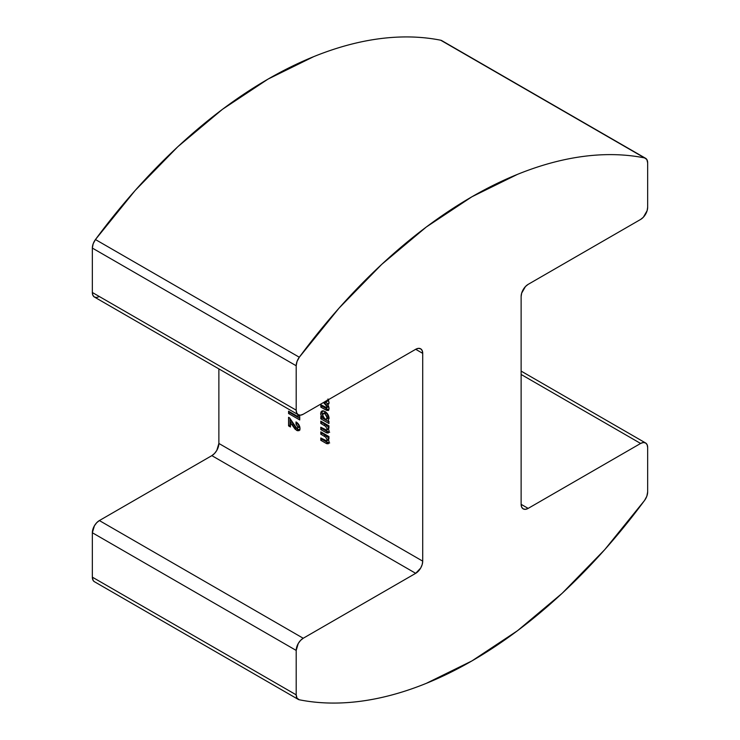 <?xml version="1.0" encoding="UTF-8"?>
<svg xmlns="http://www.w3.org/2000/svg" width="740" height="740" viewBox="0 0 740 740"><rect width="100%" height="100%" fill="white"/><g stroke="black" fill="none" stroke-linecap="round" stroke-linejoin="round"><path stroke-width="1.11" d="M645.595 158.295L441.752 40.608A9.944 5.735 120 0 0 440.698 40.219L644.549 157.907A9.944 5.735 -60 0 1 645.595 158.295A9.944 5.735 -60 0 1 647.657 162.846L647.657 207.256A9.944 5.735 -60 0 1 640.627 219.438L528.157 284.364A9.944 5.735 -60 0 0 521.126 296.546L521.126 504.329L521.663 507.131L523.189 508.88L525.465 509.324L528.157 508.389L640.627 443.454A9.944 5.735 -60 0 1 645.595 442.964A9.944 5.735 -60 0 1 647.657 447.515L647.657 491.924A9.944 5.735 -60 0 1 644.549 500.453A437.405 252.534 -60 0 1 471.926 660.922A437.405 252.534 -60 0 1 299.302 699.781L297.018 698.181L296.194 694.841L296.194 650.432L92.343 532.745L92.343 577.154L296.194 694.841L296.194 650.432L298.248 643.504L300.532 640.424L303.224 638.259L415.695 573.324L211.844 455.637L99.373 520.562L303.224 638.259L415.695 573.324L420.662 568.08L422.189 564.565L422.716 561.151L422.716 353.359L415.686 349.299L303.224 414.233L300.532 415.168L298.248 414.724L296.731 412.976L296.194 410.173L296.194 365.764L92.343 248.076L92.343 292.485L296.194 410.173L296.194 365.764L297.018 361.471L299.302 357.235A437.405 252.534 -60 0 1 644.549 157.907L440.698 40.219A437.405 252.534 120 0 0 95.451 239.547L299.302 357.235L339.04 308.136L381.683 264.411L426.305 227.013L471.926 196.766L517.547 174.335C532.671 168.211 547.545 163.503 562.169 160.21C576.793 156.917 591.001 155.076 604.811 154.688C618.621 154.309 631.868 155.381 644.549 157.907L646.834 159.507L647.657 162.846L647.657 207.256L647.121 210.678L643.319 217.264L640.627 219.438L528.157 284.364L525.465 286.537L521.663 293.123L521.126 296.546L521.126 504.329L528.157 508.389L640.627 443.454L521.126 374.468L640.627 443.454L643.319 442.52L645.595 442.964L647.121 444.721L647.657 447.515L647.657 491.924L646.834 496.216L644.549 500.453L604.811 549.561L562.169 593.286L517.547 630.684L471.926 660.922L426.305 683.353C411.181 689.486 396.307 694.194 381.683 697.487C367.059 700.78 352.841 702.612 339.04 703C325.23 703.389 311.984 702.316 299.302 699.781A9.944 5.735 -60 0 1 298.248 699.393A9.944 5.735 -60 0 1 296.194 694.841L92.343 577.154L92.343 532.745L94.406 525.816L96.681 522.736L99.373 520.562L211.844 455.637L214.535 453.463L216.811 450.382L218.874 443.454L422.716 561.151L422.716 353.359L422.189 350.566L420.662 348.808L418.378 348.364L415.695 349.299L303.224 414.233A9.944 5.735 -60 0 1 298.248 414.724A9.944 5.735 -60 0 1 296.194 410.173L92.343 292.485L92.343 248.076L93.166 243.784L95.451 239.547L135.189 190.439L177.831 146.714L222.453 109.317L268.074 79.078L313.695 56.647C328.819 50.514 343.693 45.806 358.317 42.513C372.942 39.22 387.159 37.389 400.96 37C414.77 36.611 428.016 37.685 440.698 40.219L442.002 40.765M218.874 368.899L218.874 443.454L218.874 368.899M320.799 434.177L320.799 431.864L328.949 436.572L328.949 438.885L328.088 438.385L329.096 441.817L328.255 443.75L326.71 443.667L320.799 440.282L320.799 437.969L326.183 440.947L327.237 440.023L325.683 437.1L320.799 434.177L325.683 437.1L327.237 440.023L326.867 440.929L320.799 437.969L320.799 440.282L326.146 443.371L328.255 443.75L329.096 441.817L328.088 438.385L328.949 438.885L328.949 436.572L320.799 431.864L320.799 434.177L322.205 433.363L320.799 434.177M320.799 423.437L320.799 421.125L328.949 425.833L328.949 428.146L328.088 427.646L329.096 431.078L328.255 433.011L326.71 432.928L320.799 429.552L320.799 427.239L326.183 430.208L327.237 429.283L325.683 426.37L320.799 423.437L325.683 426.37L327.237 429.283L326.867 430.19L320.799 427.239L320.799 429.552L326.146 432.632L328.255 433.011L329.096 431.078L328.088 427.646L328.949 428.146L328.949 425.833L320.799 421.125L320.799 423.437L322.205 422.623L320.799 423.437M329.096 418.304L328.033 420.671L328.949 421.208L328.949 423.521L320.799 418.812L320.799 416.5L321.687 417.009L320.716 414.335L320.984 411.903L323.288 410.802L325.656 411.93L327.811 414.308L329.096 418.304C328.791 415.288 327.376 412.985 324.86 411.412L321.798 411.052L320.651 413.493L321.687 417.009L320.799 416.5L320.799 418.812L328.949 423.521L328.949 421.208L328.033 420.671L329.096 418.304M328.227 399.452L329.069 403.06L327.635 404.586L329.004 407.648L328.754 410.089L326.839 410.478L320.799 407.083L320.799 404.771L325.674 407.546L327.099 407.5L326.303 404.493L323.5 402.532L327.237 406.815L326.877 407.731L320.799 404.771L320.799 407.083L325.535 409.821L328.31 410.543L329.096 408.628L327.635 404.586L328.347 404.392M325.369 401.274L327.006 401.45L327.163 400.09M297.868 416.555L297.868 414.502L297.868 416.555L288.563 411.19L297.868 416.555L299.256 415.75L297.868 416.555M298.618 414.909L299.728 416.37L299.728 419.941L288.563 413.503L288.563 411.19L288.563 413.503L299.728 419.941L299.728 416.37L298.618 414.909M297.6 428.146L299.413 426.37L297.6 428.146L296.527 428.007L297.591 428.155L297.97 426.749L296.009 424.242L296.009 421.93L298.821 424.677L299.719 426.592L299.959 429.2L299.053 430.661L297.323 430.708L295.103 429.163L290.432 422.632L290.432 426.962L288.563 425.889L288.563 417.305L289.581 417.887L294.243 425.546L296.527 428.007L289.581 417.887L288.563 417.305L288.563 425.889L290.432 426.962L290.432 422.632L296.666 430.403L299.099 430.634L300.014 428.469C299.756 425.62 298.414 423.447 296.009 421.93L296.009 424.242L298.007 427.184L299.413 426.37L297.415 423.428L296.009 424.242L297.415 422.993L298.109 423.937L297.415 423.428M94.156 581.538L93.166 580.493L92.343 577.154A9.944 5.735 120 0 0 94.406 581.705L298.248 699.393M99.373 296.546L96.681 297.48L94.406 297.036L92.879 295.279L92.343 292.485A9.944 5.735 120 0 0 94.406 297.036L298.248 414.724M528.157 508.389A9.944 5.735 -60 0 1 523.189 508.88A9.944 5.735 -60 0 1 521.126 504.329L528.157 508.389M415.695 349.299A9.944 5.735 -60 0 1 420.662 348.808A9.944 5.735 -60 0 1 422.716 353.359L415.686 349.299M92.343 248.076L296.194 365.764A9.944 5.735 -60 0 1 299.302 357.235L95.451 239.547A9.944 5.735 120 0 0 92.343 248.076M92.343 532.745L296.194 650.432A9.944 5.735 -60 0 1 303.224 638.259L99.373 520.562A9.944 5.735 120 0 0 92.343 532.745M422.716 561.151A9.944 5.735 -60 0 1 415.695 573.324L211.844 455.637A9.944 5.735 120 0 0 218.874 443.454L422.716 561.151M327.635 404.586L328.819 403.901L327.635 404.586L329.096 402.653L327.977 398.999M328.875 409.868L326.941 409.007L325.535 409.821L326.941 409.007L322.205 406.269L320.799 407.083L322.205 406.269L322.205 405.575L322.205 406.269L328.246 409.664M327.228 406.796L328.514 406.084L327.237 406.815M326.877 407.731L328.615 406.325M328.135 404.29L325.841 402.264L324.435 403.069L325.841 402.264L324.906 401.718L327.728 403.707M327.219 400.377L328.477 399.952L326.867 401.561L325.535 401.358M326.867 401.561L328.597 400.248M328.643 399.859L327.755 400.821M328.643 406.01L328.255 406.935M328.949 421.893L322.205 417.998L320.799 418.812L322.205 417.998L322.205 416.713L322.205 417.998L328.949 421.893M322.76 416.389L321.687 417.009L322.76 416.389M322.511 414.974L322.057 412.689L320.651 413.493L322.057 412.689L322.575 410.793L322.057 412.689L322.659 415.316M324.61 412.689L326.747 413.235L328.477 415.778L328.486 417.85L327.21 418.572M328.486 417.85L328.643 416.898L327.237 417.712L326.571 419.256L324.897 419.025L322.511 415.001L323.167 413.521L324.888 413.743L326.294 412.929L324.573 412.707L323.167 413.521M324.888 413.743L327.237 417.712L328.643 416.898L326.294 412.929L324.888 413.743L323.204 413.493L322.677 416.139L324.435 418.72L326.571 419.256L327.071 416.583L324.888 413.743M328.949 427.147L328.088 427.646L328.949 427.147M329.661 432.206L327.552 431.827L326.146 432.632L327.552 431.827L322.205 428.738L320.799 429.552L322.205 428.738L322.205 428.044L322.205 428.738L329.207 432.345M326.867 430.19L328.606 428.821M328.505 428.553L327.237 429.283L328.505 428.553M328.449 427.443L327.089 425.555L325.683 426.37L327.089 425.555L325.443 424.501L324.037 425.306L325.443 424.501L322.205 422.623L322.205 421.939L322.205 422.623L327.089 425.555L328.523 427.692M328.625 428.728L328.366 429.311M328.116 432.114L328.68 432.299M328.949 437.886L328.088 438.385L328.949 437.886M329.661 442.936L327.552 442.557L326.146 443.371L327.552 442.557L322.205 439.477L320.799 440.282L322.205 439.477L322.205 438.783L322.205 439.477L329.207 443.084M326.867 440.929L328.606 439.56M328.505 439.292L327.237 440.023L328.505 439.292M328.449 438.173L327.089 436.295L325.683 437.1L327.089 436.295L325.443 435.24L324.037 436.045L325.443 435.24L322.205 433.363L322.205 432.669L322.205 433.363L327.089 436.295L328.523 438.422M328.625 439.468L328.366 440.05M328.116 442.853L328.68 443.038M299.728 418.322L289.969 412.689L288.563 413.503L289.969 412.689L289.969 412.004L289.969 412.689L299.728 418.322M299.682 430.033L298.072 429.589L296.666 430.403L298.072 429.589L293.17 423.937L291.764 424.742L293.17 423.937L291.828 421.819L290.432 422.632L291.828 421.819L294.289 425.639M290.432 425.343L288.563 425.889L289.969 425.084L289.969 418.535L290.432 425.343M299.94 430.014L297.276 429.043M296.527 428.377L295.343 427.072M297.933 427.193L298.507 427.415M298.997 427.341L299.395 426.693M299.413 426.37L298.109 423.937M521.126 371.101L645.595 442.964M326.571 419.256L327.977 418.442"/></g></svg>
